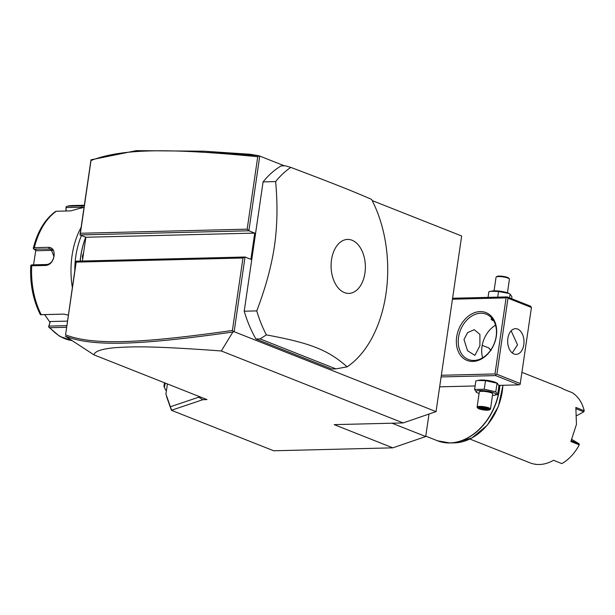 <?xml version="1.0" encoding="UTF-8"?>
<svg xmlns="http://www.w3.org/2000/svg" width="615" height="615" viewBox="0 0 615 615"><rect width="100%" height="100%" fill="white"/><g stroke="black" fill="none" stroke-linecap="round" stroke-linejoin="round"><path stroke-width="0.92" d="M76.168 261.167L65.574 334.868C93.388 345.622 141.673 343.331 232.393 330.463L242.963 258.016L76.183 262.121L76.168 261.167L245.039 257.009L250.905 259.33L254.725 233.1L248.86 230.779L259.761 156.079L284.353 165.812M203.942 151.205L250.028 154.257L258.608 155.687L203.942 151.205L136.284 150.644L90.989 159.823L79.996 234.938L85.862 237.259L82.395 261.014M372.19 200.575L461.665 235.991L436.043 411.62L234.138 331.708L232.885 332.015L221.331 350.973C148.43 345.599 131.51 346.691 115.366 347.66C101.982 348.813 94.825 351.211 93.903 354.84L206.978 399.589L202.842 399.696L171.585 410.228L165.927 394.061L167.403 383.929M93.903 354.84L65.267 336.128M198.883 396.391L198.768 397.182L202.842 399.696M429.001 414.049L425.718 436.535L392.831 447.843L273.706 450.78L171.401 410.29L165.927 394.061M392.831 447.843L334.191 424.634L403.156 422.935L221.331 350.973M436.043 411.62L403.156 422.935M234.138 331.708L245.039 257.009L242.963 258.016M290.818 167.403L285.36 165.789L281.186 165.889A108.232 68.719 88.6 0 0 263.089 181.886L244.217 311.205A108.232 68.719 88.6 0 0 255.932 339.003L331.685 368.985L335.859 368.877L347.129 366.848A108.232 68.719 88.6 0 0 385.997 293.655A108.232 68.719 88.6 0 0 371.56 199.368C351.265 190.55 334.014 183.724 290.818 167.403A108.232 68.719 88.6 0 0 275.628 181.579C277.742 204.249 277.357 225.736 274.475 246.031C271.43 266.341 265.526 287.966 256.762 310.898A108.232 68.719 88.6 0 0 266.38 334.891L260.107 338.896L335.859 368.877M258.608 155.687L259.761 156.079M198.768 397.182L170.57 406.684M171.401 410.29L166.557 396.56M163.944 386.328L164.42 387.289L163.944 386.328L164.459 382.768M165.281 383.091L164.42 387.289A10.824 6.873 88.6 0 0 164.966 388.649A10.824 6.873 88.6 0 0 166.388 390.902M165.097 383.014L164.543 384.775L164.582 382.814M392.062 423.212L425.718 436.535M441.109 376.934L495.644 375.596L519.098 384.875L520.136 384.375L531.437 307.477L530.584 306.193L507.121 296.907L452.586 298.252M519.098 384.875L498.734 385.382M475.118 385.959L439.663 386.835M492.477 395.437A10.063 2.022 -171.7 0 0 494.422 395.245L497.666 394.553L498.919 385.974L497.443 383.329L496.251 382.722A10.063 2.022 -171.7 0 0 495.298 382.292A10.063 2.022 -171.7 0 0 479.1 380.216L475.856 380.908L474.611 389.487L476.487 392.262M495.644 375.596L495.844 374.758L494.998 373.951L441.347 375.273M452.448 299.205L506.091 297.883L494.998 373.951M496.366 336.021A25.707 19.173 111.6 0 1 472.874 361.428A25.707 19.173 111.6 0 1 456.661 336.997A25.707 19.173 111.6 0 1 480.146 311.59A25.707 19.173 111.6 0 1 496.366 336.021M506.091 297.883L507.121 296.907M531.437 307.477L507.975 298.19L496.882 374.258L495.844 374.758M496.882 374.258L520.336 383.537M523.796 344.677A12.854 8.156 -91.4 0 1 516.146 354.378A12.854 8.156 -91.4 0 1 507.875 338.381A12.854 8.156 -91.4 0 1 515.516 328.679A12.854 8.156 -91.4 0 1 523.796 344.677M507.975 298.19L507.129 297.383M512.257 352.949L517.523 344.831L511.157 330.832M495.529 325.189A24.354 18.166 -68.4 0 0 481.999 346.591A24.354 18.166 -68.4 0 0 482.629 357.776M479.9 345.761L474.888 355.393L467.546 350.727L463.987 339.457L467.608 332.615L474.25 329.694L479.908 334.406L479.9 345.761M496.159 336.382A24.354 18.166 111.6 0 1 468.384 359.483A24.354 18.166 111.6 0 1 458.536 337.304A24.354 18.166 111.6 0 1 486.311 314.196A24.354 18.166 111.6 0 1 496.159 336.382M493.614 320.669L492.231 320.292L491.031 319.093L491.962 318.316M491.992 318.355A5.412 1.092 -171.7 0 0 491.439 318.993A5.412 1.092 -171.7 0 0 492.53 319.639A5.412 1.092 -171.7 0 0 493.099 319.838M511.649 298.698L511.926 296.791L510.05 294.024L509.497 297.845M490.87 291.272L492.108 291.041A10.063 2.022 -171.7 0 1 508.313 293.117A10.063 2.022 -171.7 0 1 509.258 293.539L498.519 291.487L490.87 291.272L488.871 291.725L488.049 297.376M498.519 291.487L497.696 297.137M494.06 290.849L496.044 277.25A6.765 1.361 8.3 0 1 496.228 276.996A6.765 1.361 8.3 0 1 501.279 276.681A6.765 1.361 8.3 0 1 507.959 278.095A6.765 1.361 -171.7 0 1 509.328 278.903L508.766 278.18A6.089 1.222 -171.7 0 0 507.536 277.457A6.089 1.222 8.3 0 0 501.517 276.181A6.089 1.222 8.3 0 0 496.974 276.458L496.228 276.996M507.444 292.802L509.428 279.202A6.765 1.361 -171.7 0 0 509.328 278.903M497.666 394.553L495.79 391.786L497.043 383.199L485.512 380.67L477.855 380.447M485.512 380.67L484.259 389.249L474.611 389.487M495.79 391.786L484.259 389.249M494.422 395.245A10.063 2.022 -171.7 0 0 493.768 392.785A10.063 2.022 -171.7 0 0 480.461 390.502A10.063 2.022 -171.7 0 0 477.271 392.739A10.063 2.022 -171.7 0 0 478.224 393.17A10.063 2.022 -171.7 0 0 479.085 393.485M477.102 407.084A6.765 1.361 -171.7 0 1 481.668 406.454A6.765 1.361 -171.7 0 1 489.025 407.93A6.765 1.361 8.3 0 1 490.493 409.037L492.692 393.954A6.765 1.361 -171.7 0 0 491.224 392.847A6.765 1.361 -171.7 0 0 483.867 391.378A6.765 1.361 -171.7 0 0 479.3 392.001L477.102 407.084A6.765 1.361 -171.7 0 0 477.202 407.376L477.77 408.099A6.089 1.222 -171.7 0 0 479 408.829A6.089 1.222 8.3 0 0 485.012 410.105A6.089 1.222 8.3 0 0 489.563 409.821A6.089 1.222 8.3 0 0 488.402 408.598A6.089 1.222 -171.7 0 0 481.207 407.238A6.089 1.222 -171.7 0 0 477.77 408.099M490.493 409.037A6.765 1.361 8.3 0 1 490.309 409.29L489.563 409.821M487.71 408.468L488.395 409.221L485.427 408.045L480.73 407.537L479.008 408.206L481.976 409.382L486.673 409.89L488.395 409.221L485.343 408.045L480.83 407.56M485.427 408.045L485.235 407.484M486.673 409.89L486.273 409.021L487.049 408.721M481.976 409.382L482.36 408.598L486.273 409.021L486.357 408.452M479.008 408.206L479.885 407.614M480.73 407.537L481.322 407.061L480.73 407.537M482.491 407.745L482.36 408.598L480.338 407.799M482.206 345.338L488.648 347.89L491.162 350.25M469.86 439.033L530.168 462.903A40.59 30.281 -68.4 0 0 553.515 460.289L561.887 463.61A40.59 30.281 -68.4 0 0 579.253 444.829L570.874 441.509L576.455 424.396L575.848 407.43L584.227 410.743A40.59 30.281 -68.4 0 0 572.234 392.685L563.855 389.372A40.59 30.281 -68.4 0 0 560.042 387.427L521.974 372.359M534.281 464.102L535.434 464.171M571.297 440.694L579.099 443.776L579.253 444.829M571.889 439.471L579.099 443.776M584.227 410.743L583.766 411.804L576.147 408.791M583.766 411.804L576.939 415.563M259.207 155.879L257.739 156.71C170.332 148.269 122.339 148.269 91.005 160.523L80.396 233.27L247.168 229.164L248.86 230.779L79.996 234.938L80.396 233.27M90.989 159.823L91.005 160.523M85.862 237.259L254.725 233.1M233.554 331.723L232.393 330.463M65.313 336.182C93.349 347.244 141.704 344.923 232.885 332.015M76.183 262.121L65.574 334.868M247.168 229.164L257.739 156.71M244.217 311.205L256.762 310.898M263.089 181.886L275.628 181.579M255.932 339.003L260.107 338.896M266.38 334.891C310.76 343.108 328.01 349.943 347.129 366.848M331.516 259.791A26.998 17.143 88.6 0 0 344.415 292.579A26.998 17.143 88.6 0 0 364.949 273.022A26.998 17.143 88.6 0 0 352.049 240.242A26.998 17.143 88.6 0 0 331.516 259.791M82.633 259.392L82.41 256.048L83.602 252.719M80.242 261.068A64.944 41.228 -91.4 0 1 80.842 256.086A64.944 41.228 -91.4 0 1 85.723 237.206A64.129 40.713 -91.4 0 0 80.711 256.301A64.129 40.713 -91.4 0 0 80.142 261.068M74.792 270.623A64.944 41.228 -91.4 0 1 75.822 256.209A64.944 41.228 -91.4 0 1 81.441 235.514M72.332 287.482A67.65 42.95 -91.4 0 1 72.055 255.602A67.65 42.95 -91.4 0 1 81.095 227.404M84.04 207.201L70.656 210.891L56.326 211.245A67.65 42.95 88.6 0 0 34.371 247.668L48.7 247.315C52.782 247.668 54.581 250.574 54.082 256.04C52.959 261.636 50.284 264.773 46.056 265.442L31.726 265.788A67.65 42.95 88.6 0 0 41.236 314.665L63.929 314.104L68.296 315.141M84.324 205.241L72.87 205.525A67.65 42.95 88.6 0 0 67.673 206.148L84.24 205.833M34.371 247.668L33.287 248.429L33.902 249.144L50.999 249.075L53.92 256.324C52.967 261.175 50.63 263.904 46.894 264.504L31.603 264.881L30.819 265.357L31.726 265.788M55.473 211.621L56.326 211.245L55.473 211.621M66.52 327.288L49.938 327.695A67.65 42.95 88.6 0 0 71.878 340.541M66.097 211.007L66.074 206.871L67.35 206.186L72.87 205.525M66.074 206.871L65.913 211.007M66.166 207.539L83.963 207.24M33.556 264.834L35.847 249.675M52.713 250.351L36.546 250.743L33.902 249.144M30.965 266.226L30.819 265.357M41.236 314.665L40.313 314.542C33.064 300.035 29.881 283.761 30.75 265.718M63.929 314.104L40.429 314.742M66.758 325.65L48.869 326.096L48.562 326.911L59.601 336.29L71.909 340.564M44.726 314.696L49.984 322.345L48.562 326.911L49.938 327.695M48.869 326.096L50.322 321.537L67.419 321.115M49.984 322.345L50.322 321.537M425.78 436.143L437.526 440.794A54.12 40.375 -68.4 0 0 499.249 389.441A54.12 40.375 -68.4 0 0 499.718 385.351M490.639 350.204A54.12 40.375 -68.4 0 0 488.648 347.89M488.802 347.975A54.074 40.336 111.6 0 1 490.685 350.143M499.903 385.351A54.074 40.336 111.6 0 1 449.942 442.969A54.074 40.336 111.6 0 1 443.4 442.454M437.526 440.794L449.942 442.969L454.5 442.869A52.214 38.953 -68.4 0 0 502.878 385.274M48.7 247.315L49.192 248.768L52.459 250.067M46.056 265.442L46.894 264.504M82.003 205.794L81.664 208.231M82.41 256.048L83.102 256.163M164.12 386.843L164.966 388.649M477.271 392.739L476.087 392.132M480.999 407.537L479.431 408.152M454.5 442.869L471.866 438.011L487.38 425.103L498.396 406.438L503.001 385.274M33.287 248.299C37.469 231.486 44.91 219.186 55.634 211.414"/></g></svg>
